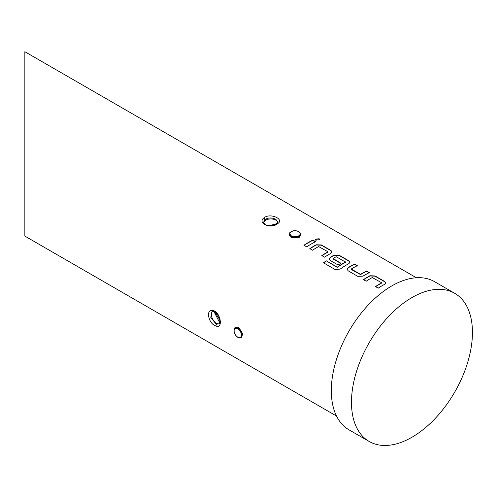 <?xml version="1.0" encoding="UTF-8"?>
<svg xmlns="http://www.w3.org/2000/svg" width="497" height="497" viewBox="0 0 497 497"><rect width="100%" height="100%" fill="white"/><g stroke="black" fill="none" stroke-linecap="round" stroke-linejoin="round"><path stroke-width="0.75" d="M319.826 239.852L319.117 239.001L315.061 239.312M315.769 240.169L319.857 239.722L319.149 238.746L315.061 239.175L315.769 240.169M385.703 283.091L384.635 281.724L375.005 276.164L369.88 275.99A79.551 45.929 120 0 0 367.979 277.053A79.551 45.929 120 0 0 363.661 279.736M381.534 282.687L381.541 282.892A79.837 46.097 120 0 0 379.994 283.756A79.837 46.097 120 0 0 375.49 286.57L378.242 288.154A79.837 46.097 120 0 1 382.746 285.346A79.837 46.097 120 0 1 384.659 284.284L385.715 282.973L384.653 281.488L375.018 275.922L369.886 275.754A79.837 46.097 120 0 0 367.979 276.817A79.837 46.097 120 0 0 363.469 279.631L366.221 281.221A79.837 46.097 120 0 1 370.731 278.407A79.837 46.097 120 0 1 372.272 277.543L381.534 282.687L381.534 283.128A79.551 45.929 120 0 0 379.994 283.992A79.551 45.929 120 0 0 375.676 286.676M357.082 265.82L354.547 264.354A79.551 45.929 120 0 0 350.093 266.721A79.551 45.929 120 0 0 348.155 267.883L347.086 269.331L348.148 270.784L357.784 276.344L362.916 276.177A79.837 46.097 120 0 1 364.86 275.021A79.837 46.097 120 0 1 369.333 272.642L366.581 271.051A79.837 46.097 120 0 0 362.108 273.431A79.837 46.097 120 0 0 360.53 274.363L351.267 269.014A79.837 46.097 120 0 1 352.845 268.082A79.837 46.097 120 0 1 357.312 265.702L354.56 264.112A79.837 46.097 120 0 0 350.093 266.491A79.837 46.097 120 0 0 348.148 267.653M369.097 272.754L366.562 271.294A79.551 45.929 120 0 0 362.108 273.661A79.551 45.929 120 0 0 360.536 274.592L360.53 274.363M349.925 262.441L348.857 261.074L339.227 255.508L334.102 255.334A79.551 45.929 120 0 0 332.201 256.396A79.551 45.929 120 0 0 330.263 257.552L329.207 259.111M345.458 261.857L345.452 262.298A79.551 45.929 120 0 0 343.918 263.161A79.551 45.929 120 0 0 337.513 267.28L326.237 260.795A79.837 46.097 120 0 0 323.51 262.82L335.071 269.492L340.184 269.082A79.837 46.097 120 0 1 346.974 264.69A79.837 46.097 120 0 1 348.882 263.627L349.938 262.317L348.875 260.832L339.24 255.272L334.108 255.098A79.837 46.097 120 0 0 332.201 256.166A79.837 46.097 120 0 0 330.257 257.322L329.2 259.005L330.263 260.459L338.153 265.013A79.837 46.097 120 0 1 340.899 263.248L333.077 258.515A79.837 46.097 120 0 1 334.655 257.576A79.837 46.097 120 0 1 336.196 256.713L345.458 262.062A79.837 46.097 120 0 0 343.918 262.925A79.837 46.097 120 0 0 337.494 267.063M340.712 263.367L333.083 258.962L333.077 258.515M332.039 252.109L330.971 250.743L321.335 245.183L316.216 245.009A79.551 45.929 120 0 0 314.315 246.071A79.551 45.929 120 0 0 309.991 248.755M327.871 251.706L327.871 251.911A79.837 46.097 120 0 0 326.33 252.774A79.837 46.097 120 0 0 321.82 255.582L324.572 257.173A79.837 46.097 120 0 1 329.082 254.365A79.837 46.097 120 0 1 330.99 253.296L332.052 251.991L330.99 250.5L321.354 244.94L316.222 244.772A79.837 46.097 120 0 0 314.315 245.835A79.837 46.097 120 0 0 309.805 248.649L312.557 250.233A79.837 46.097 120 0 1 317.067 247.425A79.837 46.097 120 0 1 318.608 246.562L327.871 251.706L327.865 252.147A79.551 45.929 120 0 0 326.33 253.004A79.551 45.929 120 0 0 322.013 255.694M315.433 241.772L312.899 240.312A79.551 45.929 120 0 0 308.444 242.679A79.551 45.929 120 0 0 304.121 245.363M213.952 311.526C215.089 311.141 218.73 315.626 218.786 316.483L219.854 319.819L219.804 322.92L213.952 311.526L211.977 311.656L210.771 317.44L215.71 323.553L216.81 324.063L219.388 323.764C218.425 322.92 224.153 323.87 213.952 311.526L213.952 311.526A1.423 0.963 -73.6 0 1 213.35 310.613C220.854 312.688 223.128 329.138 216.033 326.032C208.33 324.044 205.124 308.177 213.35 310.613M212.405 311.476A7.126 4.113 -120 0 0 211.859 317.291A7.126 4.113 -120 0 0 216.388 323.162A7.126 4.113 -120 0 0 219.407 323.746M277.953 222.084L275.866 219.363C271.803 217.394 268.119 217.506 264.808 219.705L263.696 222.084L263.82 222.768C264.69 222.65 263.559 228.135 277.109 223.482L277.109 223.482A1.423 1 48.8 0 1 278.072 223.377L276.872 224.222C270.25 228.856 257.663 223.358 263.578 218.115L264.777 217.232C271.405 213.194 283.986 219.239 278.072 223.377M277.879 222.463A7.126 4.113 0 0 0 275.866 220.146A7.126 4.113 0 0 0 268.517 219.158A7.126 4.113 0 0 0 263.752 222.538M289.316 234.329L292.826 237.436L299.045 236.56A5.703 3.293 180 0 1 299.045 236.56L300.722 234.23A5.703 3.293 180 0 1 299.051 236.56A5.703 3.293 180 0 1 290.987 236.56A5.703 3.293 180 0 1 289.316 234.23L289.316 234.329M300.437 233.105L299.455 237.255L291.093 237.684L289.757 232.733M238.33 327.952L235.311 327.772A5.703 3.293 60 0 1 238.162 328.051A5.703 3.293 60 0 1 242.194 335.034C242.014 332.039 240.728 329.679 238.336 327.952L238.33 327.952A0.572 0.329 -60 0 0 238.734 327.287L242.946 334.201L240.082 338.01M234.18 329.2L238.734 327.287M454.724 293.317L434.564 281.675A85.54 49.389 120 0 0 391.791 285.912A85.54 49.389 120 0 0 335.91 361.288A85.54 49.389 120 0 0 349.024 429.837L369.184 441.473A85.54 49.389 120 0 0 411.957 437.236A85.54 49.389 120 0 0 467.839 361.859A85.54 49.389 120 0 0 454.724 293.317A85.54 49.389 120 0 0 411.957 297.554A85.54 49.389 120 0 0 356.076 372.93A85.54 49.389 120 0 0 369.184 441.473M416.356 277.748L24.85 51.713L24.85 209.088C24.85 256.446 24.85 230.776 24.85 209.088M311.197 244.033A79.837 46.097 120 0 0 306.686 246.847L303.934 245.257A79.837 46.097 120 0 1 308.444 242.443A79.837 46.097 120 0 1 312.917 240.07L315.67 241.66A79.837 46.097 120 0 0 311.197 244.033M360.536 274.592L351.273 269.461L351.267 269.014M241.101 337.593L242.194 335.034A5.703 3.293 60 0 1 241.014 337.643L241.101 337.593M337.513 267.28L337.128 267.088M337.152 267.305L326.237 260.795M326.262 261.012A79.551 45.929 120 0 0 323.69 262.919M348.155 267.883L347.099 269.442M216.81 324.063A1.423 1.006 108.6 0 0 216.033 326.032M264.808 219.705A1.423 0.963 -133.4 0 0 263.578 218.115M299.449 237.255A0.572 0.329 60 0 1 299.045 236.56M291.391 235.858A5.132 2.963 0 0 0 298.647 235.858A5.132 2.963 0 0 0 298.647 231.67A5.132 2.963 0 0 0 291.391 231.67A5.132 2.963 0 0 0 291.391 235.858M237.759 337.134A5.132 2.963 -120 0 0 241.387 335.034A5.132 2.963 -120 0 0 237.759 328.747A5.132 2.963 -120 0 0 234.13 330.847A5.132 2.963 -120 0 0 237.759 337.134M277.953 222.078L276.034 224.215L272.654 225.377L269.927 225.601L266.79 225.104L271.921 225.8M300.722 234.23C301.157 234.037 300.561 233.174 298.933 231.639C294.535 229.776 291.329 230.639 289.316 234.23M235.311 327.772C234.068 327.007 232.372 333.599 237.877 337.395C240.026 338.035 241.07 338.115 241.014 337.643M24.85 236.087L336.519 416.032M277.643 223.718L277.109 223.482"/></g></svg>
